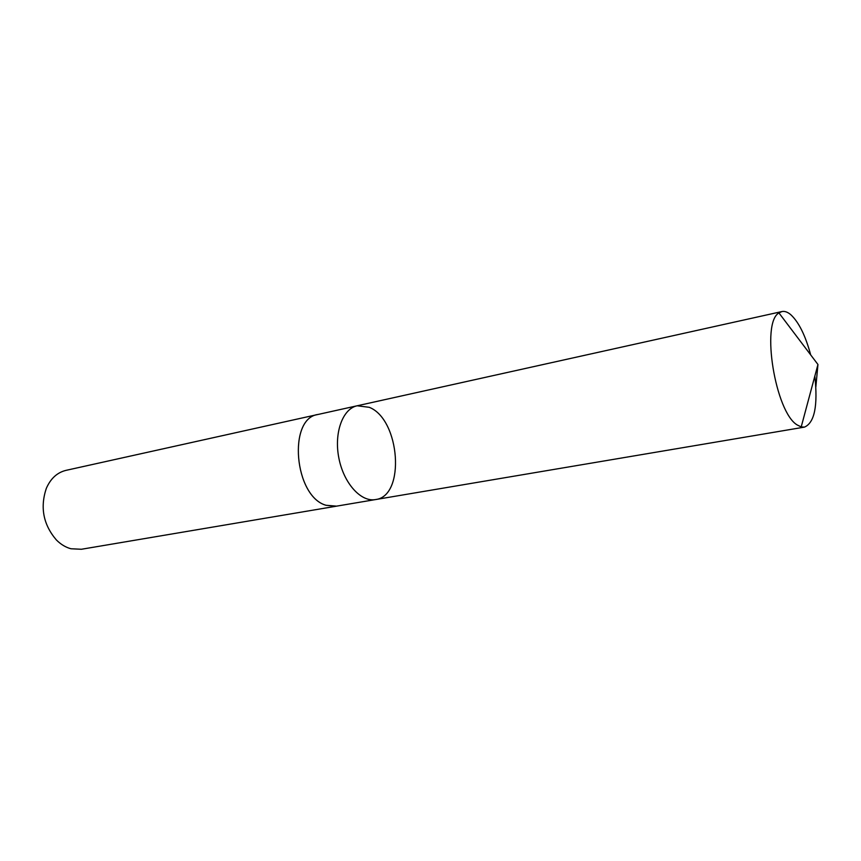 <?xml version="1.0" encoding="UTF-8"?>
<svg xmlns="http://www.w3.org/2000/svg" width="861" height="861" viewBox="0 0 861 861"><rect width="100%" height="100%" fill="white"/><g stroke="black" fill="none" stroke-linecap="round" stroke-linejoin="round"><path stroke-width="1.29" d="M336.576 506.139L326.039 505.278C294.193 496.506 287.585 418.188 317.989 414.475L357.164 405.779C342.689 408.706 333.842 432.889 338.857 458.041C343.679 483.236 360.963 502.318 375.482 499.574C405.746 496.302 400.139 419.307 369.251 407.307L357.164 405.779C342.689 408.706 333.842 432.889 338.857 458.041C343.679 483.236 360.963 502.318 375.482 499.574L804.443 427.121L801.204 426.927L797.264 424.99C775.32 412.397 760.78 322.681 778.947 312.952L781.885 311.564C784.683 310.982 787.675 312.037 790.839 314.749C798.847 322.218 805.465 335.618 810.707 354.936M814.84 376.085C818.004 405.779 814.538 422.794 804.443 427.121M375.482 499.574L335.908 506.257L326.039 505.289C294.182 496.517 287.574 418.177 317.978 414.464L318.656 414.324M335.908 506.268L81.386 549.264L70.968 548.758C65.651 547.327 60.776 544.389 56.342 539.922C43.319 524.65 39.972 507.495 46.29 488.445C50.616 478.533 57.181 472.506 65.985 470.364L317.978 414.464M815.862 386.772L817.95 364.494L778.947 312.952M357.164 405.779L781.885 311.564M817.95 364.494L801.204 426.927"/></g></svg>
